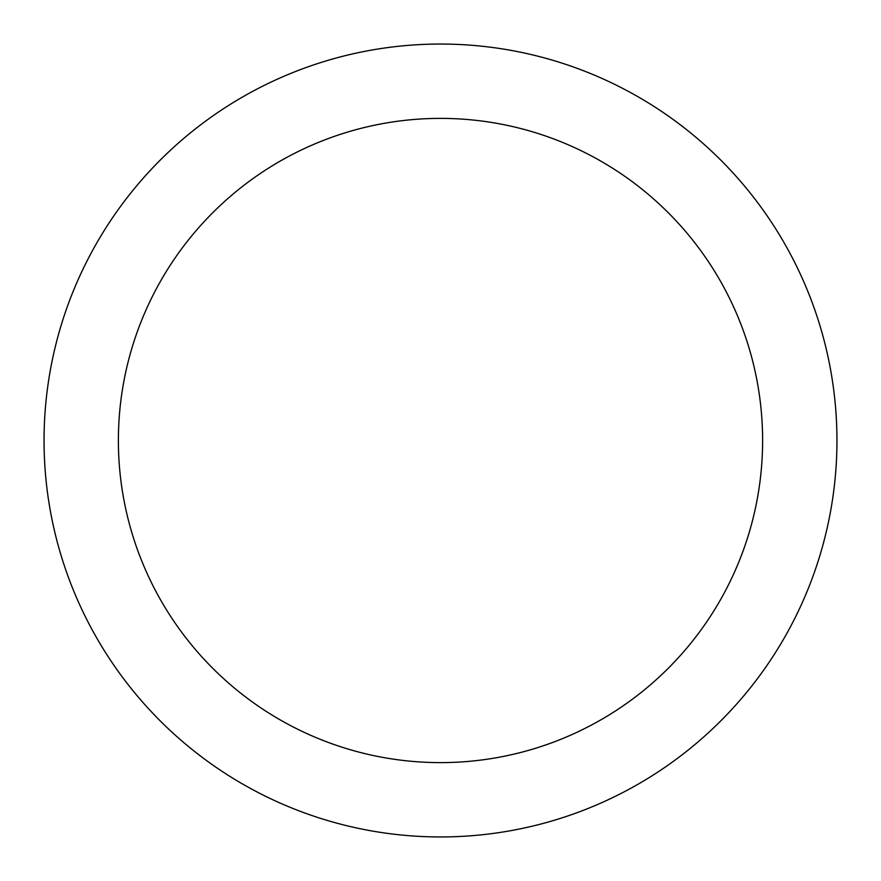 <?xml version="1.0" encoding="UTF-8"?>
<svg xmlns="http://www.w3.org/2000/svg" width="881" height="881" viewBox="0 0 881 881"><rect width="100%" height="100%" fill="white"/><g stroke="black" fill="none" stroke-linecap="round" stroke-linejoin="round"><path stroke-width="1.32" d="M836.95 440.5A396.45 396.45 0 0 1 440.5 836.95A396.45 396.45 0 0 1 44.05 440.5A396.45 396.45 0 0 1 440.5 44.05A396.45 396.45 0 0 1 836.95 440.5A396.45 396.45 0 0 0 440.5 44.05A396.45 396.45 0 0 0 44.05 440.5M118.384 440.5A322.116 322.116 0 0 0 440.5 762.616A322.116 322.116 0 0 0 762.616 440.5A322.116 322.116 0 0 0 440.5 118.384A322.116 322.116 0 0 0 118.384 440.5"/></g></svg>
